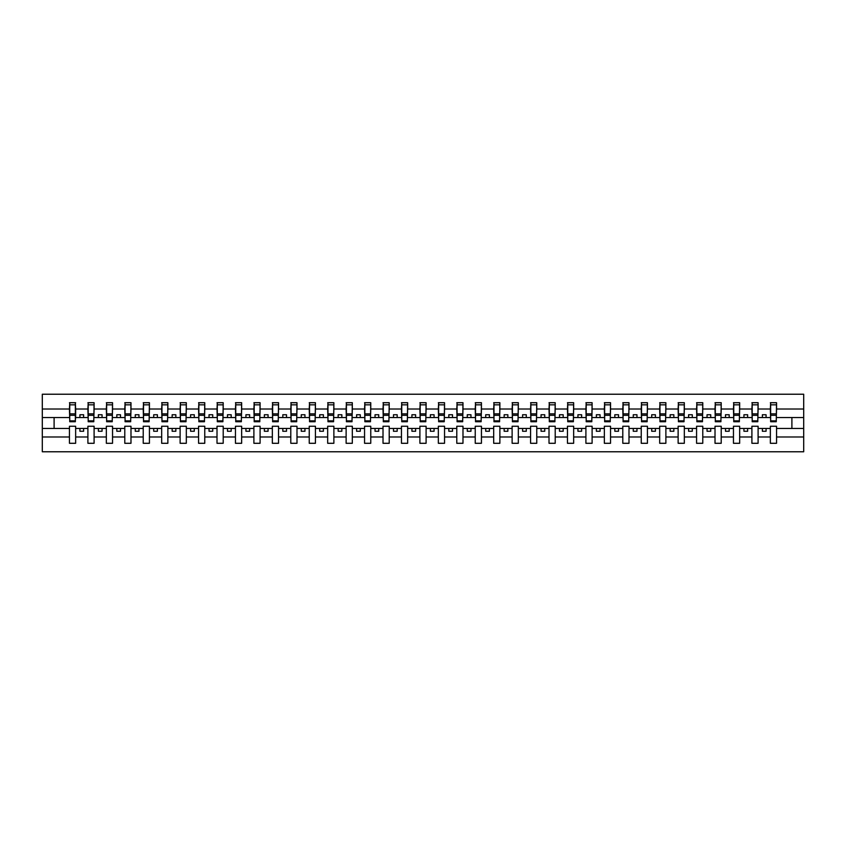<?xml version="1.0" encoding="UTF-8"?>
<svg xmlns="http://www.w3.org/2000/svg" width="846" height="846" viewBox="0 0 846 846"><rect width="100%" height="100%" fill="white"/><g stroke="black" fill="none" stroke-linecap="round" stroke-linejoin="round"><path stroke-width="1.27" d="M770.357 436.98L758.101 436.98L758.101 426.247L751.904 426.247L751.904 436.98L739.658 436.98L739.658 426.247L733.461 426.247L733.461 436.98L721.215 436.98L721.215 426.247L715.018 426.247L715.018 436.98L702.772 436.98L702.772 426.247L696.575 426.247L696.575 436.98L684.329 436.98L684.329 426.247L678.132 426.247L678.132 436.98L665.876 436.98L665.876 426.247L659.679 426.247L659.679 436.98L647.433 436.98L647.433 426.247L641.236 426.247L641.236 436.98L628.99 436.98L628.99 426.247L622.793 426.247L622.793 436.98L610.548 436.98L610.548 426.247L604.351 426.247L604.351 436.98L592.105 436.98L592.105 426.247L585.908 426.247L585.908 436.98L573.662 436.98L573.662 426.247L567.455 426.247L567.455 436.98L555.209 436.98L555.209 426.247L549.012 426.247L549.012 436.98L536.766 436.98L536.766 426.247L530.569 426.247L530.569 436.98L518.323 436.98L518.323 426.247L512.126 426.247L512.126 436.98L499.88 436.98L499.88 426.247L493.683 426.247L493.683 436.98L481.437 436.98L481.437 426.247L475.24 426.247L475.24 436.98L462.984 436.98L462.984 426.247L456.787 426.247L456.787 436.98L444.541 436.98L444.541 426.247L438.344 426.247L438.344 436.98L426.098 436.98L426.098 426.247L419.902 426.247L419.902 436.98L407.656 436.98L407.656 426.247L401.459 426.247L401.459 436.98L389.213 436.98L389.213 426.247L383.016 426.247L383.016 436.98L370.76 436.98L370.76 426.247L364.563 426.247L364.563 436.98L352.317 436.98L352.317 426.247L346.12 426.247L346.12 436.98L333.874 436.98L333.874 426.247L327.677 426.247L327.677 436.98L315.431 436.98L315.431 426.247L309.234 426.247L309.234 436.98L296.988 436.98L296.988 426.247L290.791 426.247L290.791 436.98L278.546 436.98L278.546 426.247L272.338 426.247L272.338 436.98L260.092 436.98L260.092 426.247L253.895 426.247L253.895 436.98L241.649 436.98L241.649 426.247L235.452 426.247L235.452 436.98L223.207 436.98L223.207 426.247L217.01 426.247L217.01 436.98L204.764 436.98L204.764 426.247L198.567 426.247L198.567 436.98L186.321 436.98L186.321 426.247L180.124 426.247L180.124 436.98L167.868 436.98L167.868 426.247L161.671 426.247L161.671 436.98L149.425 436.98L149.425 426.247L143.228 426.247L143.228 436.98L130.982 436.98L130.982 426.247L124.785 426.247L124.785 436.98L112.539 436.98L112.539 426.247L106.342 426.247L106.342 436.98L94.096 436.98L94.096 426.247L87.899 426.247L87.899 436.98L75.643 436.98L75.643 426.247L69.446 426.247L69.446 436.98L42.3 436.98L42.3 451.775L803.7 451.775L803.7 436.98L776.554 436.98L776.554 443.293L770.357 443.293L770.357 428.457L762.383 428.457L762.383 431.259L766.074 431.259L766.074 428.457M776.554 436.98L776.554 426.247L770.357 426.247L770.357 428.457M751.904 436.98L751.904 443.293L758.101 443.293L758.101 436.98M733.461 436.98L733.461 443.293L739.658 443.293L739.658 436.98M715.018 436.98L715.018 443.293L721.215 443.293L721.215 436.98M696.575 436.98L696.575 443.293L702.772 443.293L702.772 436.98M678.132 436.98L678.132 443.293L684.329 443.293L684.329 436.98M659.679 436.98L659.679 443.293L665.876 443.293L665.876 436.98M641.236 436.98L641.236 443.293L647.433 443.293L647.433 436.98M622.793 436.98L622.793 443.293L628.99 443.293L628.99 436.98M604.351 436.98L604.351 443.293L610.548 443.293L610.548 436.98M585.908 436.98L585.908 443.293L592.105 443.293L592.105 436.98M567.455 436.98L567.455 443.293L573.662 443.293L573.662 436.98M549.012 436.98L549.012 443.293L555.209 443.293L555.209 436.98M530.569 436.98L530.569 443.293L536.766 443.293L536.766 436.98M512.126 436.98L512.126 443.293L518.323 443.293L518.323 436.98M493.683 436.98L493.683 443.293L499.88 443.293L499.88 436.98M475.24 436.98L475.24 443.293L481.437 443.293L481.437 436.98M456.787 436.98L456.787 443.293L462.984 443.293L462.984 436.98M438.344 436.98L438.344 443.293L444.541 443.293L444.541 436.98M419.902 436.98L419.902 443.293L426.098 443.293L426.098 436.98M401.459 436.98L401.459 443.293L407.656 443.293L407.656 436.98M383.016 436.98L383.016 443.293L389.213 443.293L389.213 436.98M364.563 436.98L364.563 443.293L370.76 443.293L370.76 436.98M346.12 436.98L346.12 443.293L352.317 443.293L352.317 436.98M327.677 436.98L327.677 443.293L333.874 443.293L333.874 436.98M309.234 436.98L309.234 443.293L315.431 443.293L315.431 436.98M290.791 436.98L290.791 443.293L296.988 443.293L296.988 436.98M272.338 436.98L272.338 443.293L278.546 443.293L278.546 436.98M253.895 436.98L253.895 443.293L260.092 443.293L260.092 436.98M235.452 436.98L235.452 443.293L241.649 443.293L241.649 436.98M217.01 436.98L217.01 443.293L223.207 443.293L223.207 436.98M198.567 436.98L198.567 443.293L204.764 443.293L204.764 436.98M180.124 436.98L180.124 443.293L186.321 443.293L186.321 436.98M161.671 436.98L161.671 443.293L167.868 443.293L167.868 436.98M143.228 436.98L143.228 443.293L149.425 443.293L149.425 436.98M124.785 436.98L124.785 443.293L130.982 443.293L130.982 436.98M106.342 436.98L106.342 443.293L112.539 443.293L112.539 436.98M87.899 436.98L87.899 443.293L94.096 443.293L94.096 436.98M770.643 420.864L776.258 420.864L776.258 421.742L770.643 421.742L770.643 402.707L770.357 409.02L758.101 409.02L757.805 419.753M770.643 419.753L770.357 409.02M752.2 420.864L757.805 420.864L757.805 421.742L752.2 421.742L752.2 402.707L751.904 409.02L739.658 409.02L739.362 419.753M752.2 419.753L751.904 409.02M733.757 420.864L739.362 420.864L739.362 421.742L733.757 421.742L733.757 402.707L733.461 409.02L721.215 409.02L720.919 419.753M733.757 419.753L733.461 409.02M715.314 420.864L720.919 420.864L720.919 421.742L715.314 421.742L715.314 402.707L715.018 409.02L702.772 409.02L702.476 419.753M715.314 419.753L715.018 409.02M696.871 420.864L702.476 420.864L702.476 421.742L696.871 421.742L696.871 402.707L696.575 409.02L684.329 409.02L684.033 419.753M696.871 419.753L696.575 409.02M678.418 420.864L684.033 420.864L684.033 421.742L678.418 421.742L678.418 402.707L678.132 409.02L665.876 409.02L665.591 419.753M678.418 419.753L678.132 409.02M659.975 420.864L665.591 420.864L665.591 421.742L659.975 421.742L659.975 402.707L659.679 409.02L647.433 409.02L647.137 419.753M659.975 419.753L659.679 409.02M641.532 420.864L647.137 420.864L647.137 421.742L641.532 421.742L641.532 402.707L641.236 409.02L628.99 409.02L628.694 419.753M641.532 419.753L641.236 409.02M623.09 420.864L628.694 420.864L628.694 421.742L623.09 421.742L623.09 402.707L622.793 409.02L610.548 409.02L610.252 419.753M623.09 419.753L622.793 409.02M604.647 420.864L610.252 420.864L610.252 421.742L604.647 421.742L604.647 402.707L604.351 409.02L592.105 409.02L591.809 419.753M604.647 419.753L604.351 409.02M586.204 420.864L591.809 420.864L591.809 421.742L586.204 421.742L586.204 402.707L585.908 409.02L573.662 409.02L573.366 419.753M586.204 419.753L585.908 409.02M567.751 420.864L573.366 420.864L573.366 421.742L567.751 421.742L567.751 402.707L567.455 409.02L555.209 409.02L554.913 419.753M567.751 419.753L567.455 409.02M549.308 420.864L554.913 420.864L554.913 421.742L549.308 421.742L549.308 402.707L549.012 409.02L536.766 409.02L536.47 419.753M549.308 419.753L549.012 409.02M530.865 420.864L536.47 420.864L536.47 421.742L530.865 421.742L530.865 402.707L530.569 409.02L518.323 409.02L518.027 419.753M530.865 419.753L530.569 409.02M512.422 420.864L518.027 420.864L518.027 421.742L512.422 421.742L512.422 402.707L512.126 409.02L499.88 409.02L499.584 419.753M512.422 419.753L512.126 409.02M493.979 420.864L499.584 420.864L499.584 421.742L493.979 421.742L493.979 402.707L493.683 409.02L481.437 409.02L481.141 419.753M493.979 419.753L493.683 409.02M475.526 420.864L481.141 420.864L481.141 421.742L475.526 421.742L475.526 402.707L475.24 409.02L462.984 409.02L462.688 419.753M475.526 419.753L475.24 409.02M457.083 420.864L462.688 420.864L462.688 421.742L457.083 421.742L457.083 402.707L456.787 409.02L444.541 409.02L444.245 419.753M457.083 419.753L456.787 409.02M438.64 420.864L444.245 420.864L444.245 421.742L438.64 421.742L438.64 402.707L438.344 409.02L426.098 409.02L425.802 419.753M438.64 419.753L438.344 409.02M420.198 420.864L425.802 420.864L425.802 421.742L420.198 421.742L420.198 402.707L419.902 409.02L407.656 409.02L407.36 419.753M420.198 419.753L419.902 409.02M401.755 420.864L407.36 420.864L407.36 421.742L401.755 421.742L401.755 402.707L401.459 409.02L389.213 409.02L388.917 419.753M401.755 419.753L401.459 409.02M383.312 420.864L388.917 420.864L388.917 421.742L383.312 421.742L383.312 402.707L383.016 409.02L370.76 409.02L370.474 419.753M383.312 419.753L383.016 409.02M364.859 420.864L370.474 420.864L370.474 421.742L364.859 421.742L364.859 402.707L364.563 409.02L352.317 409.02L352.021 419.753M364.859 419.753L364.563 409.02M346.416 420.864L352.021 420.864L352.021 421.742L346.416 421.742L346.416 402.707L346.12 409.02L333.874 409.02L333.578 419.753M346.416 419.753L346.12 409.02M327.973 420.864L333.578 420.864L333.578 421.742L327.973 421.742L327.973 402.707L327.677 409.02L315.431 409.02L315.135 419.753M327.973 419.753L327.677 409.02M309.53 420.864L315.135 420.864L315.135 421.742L309.53 421.742L309.53 402.707L309.234 409.02L296.988 409.02L296.692 419.753M309.53 419.753L309.234 409.02M291.087 420.864L296.692 420.864L296.692 421.742L291.087 421.742L291.087 402.707L290.791 409.02L278.546 409.02L278.249 419.753M291.087 419.753L290.791 409.02M272.634 420.864L278.249 420.864L278.249 421.742L272.634 421.742L272.634 402.707L272.338 409.02L260.092 409.02L259.796 419.753M272.634 419.753L272.338 409.02M254.191 420.864L259.796 420.864L259.796 421.742L254.191 421.742L254.191 402.707L253.895 409.02L241.649 409.02L241.353 419.753M254.191 419.753L253.895 409.02M235.748 420.864L241.353 420.864L241.353 421.742L235.748 421.742L235.748 402.707L235.452 409.02L223.207 409.02L222.91 419.753M235.748 419.753L235.452 409.02M217.306 420.864L222.91 420.864L222.91 421.742L217.306 421.742L217.306 402.707L217.01 409.02L204.764 409.02L204.468 419.753M217.306 419.753L217.01 409.02M198.863 420.864L204.468 420.864L204.468 421.742L198.863 421.742L198.863 402.707L198.567 409.02L186.321 409.02L186.025 419.753M198.863 419.753L198.567 409.02M180.41 420.864L186.025 420.864L186.025 421.742L180.41 421.742L180.41 402.707L180.124 409.02L167.868 409.02L167.582 419.753M180.41 419.753L180.124 409.02M161.967 420.864L167.582 420.864L167.582 421.742L161.967 421.742L161.967 402.707L161.671 409.02L149.425 409.02L149.129 419.753M161.967 419.753L161.671 409.02M143.524 420.864L149.129 420.864L149.129 421.742L143.524 421.742L143.524 402.707L143.228 409.02L130.982 409.02L130.686 419.753M143.524 419.753L143.228 409.02M125.081 420.864L130.686 420.864L130.686 421.742L125.081 421.742L125.081 402.707L124.785 409.02L112.539 409.02L112.243 419.753M125.081 419.753L124.785 409.02M106.638 420.864L112.243 420.864L112.243 421.742L106.638 421.742L106.638 402.707L106.342 409.02L94.096 409.02L93.8 419.753M106.638 419.753L106.342 409.02M88.196 420.864L93.8 420.864L93.8 421.742L88.196 421.742L88.196 402.707L87.899 409.02L75.643 409.02L75.357 402.707L75.357 421.742L69.742 421.742L69.742 415.312L75.357 415.312M88.196 419.753L87.899 409.02M69.446 436.98L69.446 443.293L75.643 443.293L75.643 436.98M69.742 415.312L69.742 402.707L69.446 409.02L42.3 409.02L42.3 394.225L803.7 394.225L803.7 409.02L776.554 409.02L776.258 419.753M69.742 419.753L69.446 409.02M770.357 402.707L776.554 402.707L776.554 409.02M751.904 402.707L758.101 402.707L758.101 409.02M733.461 402.707L739.658 402.707L739.658 409.02M715.018 402.707L721.215 402.707L721.215 409.02M696.575 402.707L702.772 402.707L702.772 409.02M678.132 402.707L684.329 402.707L684.329 409.02M659.679 402.707L665.876 402.707L665.876 409.02M641.236 402.707L647.433 402.707L647.433 409.02M622.793 402.707L628.99 402.707L628.99 409.02M604.351 402.707L610.548 402.707L610.548 409.02M585.908 402.707L592.105 402.707L592.105 409.02M567.455 402.707L573.662 402.707L573.662 409.02M549.012 402.707L555.209 402.707L555.209 409.02M530.569 402.707L536.766 402.707L536.766 409.02M512.126 402.707L518.323 402.707L518.323 409.02M493.683 402.707L499.88 402.707L499.88 409.02M475.24 402.707L481.437 402.707L481.437 409.02M456.787 402.707L462.984 402.707L462.984 409.02M438.344 402.707L444.541 402.707L444.541 409.02M419.902 402.707L426.098 402.707L426.098 409.02M401.459 402.707L407.656 402.707L407.656 409.02M383.016 402.707L389.213 402.707L389.213 409.02M364.563 402.707L370.76 402.707L370.76 409.02M346.12 402.707L352.317 402.707L352.317 409.02M327.677 402.707L333.874 402.707L333.874 409.02M309.234 402.707L315.431 402.707L315.431 409.02M290.791 402.707L296.988 402.707L296.988 409.02M272.338 402.707L278.546 402.707L278.546 409.02M253.895 402.707L260.092 402.707L260.092 409.02M235.452 402.707L241.649 402.707L241.649 409.02M217.01 402.707L223.207 402.707L223.207 409.02M198.567 402.707L204.764 402.707L204.764 409.02M180.124 402.707L186.321 402.707L186.321 409.02M161.671 402.707L167.868 402.707L167.868 409.02M143.228 402.707L149.425 402.707L149.425 409.02M124.785 402.707L130.982 402.707L130.982 409.02M106.342 402.707L112.539 402.707L112.539 409.02M87.899 402.707L94.096 402.707L94.096 409.02M69.446 402.707L75.643 402.707M762.383 428.457L758.101 428.457M770.357 417.543L766.074 417.543L766.074 414.741L762.383 414.741L762.383 417.543L758.101 417.543M762.383 417.543L766.074 417.543M747.631 431.259L747.631 428.457L743.941 428.457L743.941 431.259L747.631 431.259M743.941 428.457L739.658 428.457M751.904 428.457L747.631 428.457M751.904 417.543L747.631 417.543L747.631 414.741L743.941 414.741L743.941 417.543L739.658 417.543M743.941 417.543L747.631 417.543M729.178 431.259L729.178 428.457L725.498 428.457L725.498 431.259L729.178 431.259M725.498 428.457L721.215 428.457M733.461 428.457L729.178 428.457M733.461 417.543L729.178 417.543L729.178 414.741L725.498 414.741L725.498 417.543L721.215 417.543M725.498 417.543L729.178 417.543M710.735 431.259L710.735 428.457L707.045 428.457L707.045 431.259L710.735 431.259M707.045 428.457L702.772 428.457M715.018 428.457L710.735 428.457M715.018 417.543L710.735 417.543L710.735 414.741L707.045 414.741L707.045 417.543L702.772 417.543M707.045 417.543L710.735 417.543M692.292 431.259L692.292 428.457L688.602 428.457L688.602 431.259L692.292 431.259M688.602 428.457L684.329 428.457M696.575 428.457L692.292 428.457M696.575 417.543L692.292 417.543L692.292 414.741L688.602 414.741L688.602 417.543L684.329 417.543M688.602 417.543L692.292 417.543M673.85 431.259L673.85 428.457L670.159 428.457L670.159 431.259L673.85 431.259M670.159 428.457L665.876 428.457M678.132 428.457L673.85 428.457M678.132 417.543L673.85 417.543L673.85 414.741L670.159 414.741L670.159 417.543L665.876 417.543M670.159 417.543L673.85 417.543M655.407 431.259L655.407 428.457L651.716 428.457L651.716 431.259L655.407 431.259M651.716 428.457L647.433 428.457M659.679 428.457L655.407 428.457M659.679 417.543L655.407 417.543L655.407 414.741L651.716 414.741L651.716 417.543L647.433 417.543M651.716 417.543L655.407 417.543M636.964 431.259L636.964 428.457L633.273 428.457L633.273 431.259L636.964 431.259M633.273 428.457L628.99 428.457M641.236 428.457L636.964 428.457M641.236 417.543L636.964 417.543L636.964 414.741L633.273 414.741L633.273 417.543L628.99 417.543M633.273 417.543L636.964 417.543M618.511 431.259L618.511 428.457L614.831 428.457L614.831 431.259L618.511 431.259M614.831 428.457L610.548 428.457M622.793 428.457L618.511 428.457M622.793 417.543L618.511 417.543L618.511 414.741L614.831 414.741L614.831 417.543L610.548 417.543M614.831 417.543L618.511 417.543M600.068 431.259L600.068 428.457L596.377 428.457L596.377 431.259L600.068 431.259M596.377 428.457L592.105 428.457M604.351 428.457L600.068 428.457M604.351 417.543L600.068 417.543L600.068 414.741L596.377 414.741L596.377 417.543L592.105 417.543M596.377 417.543L600.068 417.543M581.625 431.259L581.625 428.457L577.934 428.457L577.934 431.259L581.625 431.259M577.934 428.457L573.662 428.457M585.908 428.457L581.625 428.457M585.908 417.543L581.625 417.543L581.625 414.741L577.934 414.741L577.934 417.543L573.662 417.543M577.934 417.543L581.625 417.543M563.182 431.259L563.182 428.457L559.492 428.457L559.492 431.259L563.182 431.259M559.492 428.457L555.209 428.457M567.455 428.457L563.182 428.457M567.455 417.543L563.182 417.543L563.182 414.741L559.492 414.741L559.492 417.543L555.209 417.543M559.492 417.543L563.182 417.543M544.739 431.259L544.739 428.457L541.049 428.457L541.049 431.259L544.739 431.259M541.049 428.457L536.766 428.457M549.012 428.457L544.739 428.457M549.012 417.543L544.739 417.543L544.739 414.741L541.049 414.741L541.049 417.543L536.766 417.543M541.049 417.543L544.739 417.543M526.286 431.259L526.286 428.457L522.606 428.457L522.606 431.259L526.286 431.259M522.606 428.457L518.323 428.457M530.569 428.457L526.286 428.457M530.569 417.543L526.286 417.543L526.286 414.741L522.606 414.741L522.606 417.543L518.323 417.543M522.606 417.543L526.286 417.543M507.843 431.259L507.843 428.457L504.153 428.457L504.153 431.259L507.843 431.259M504.153 428.457L499.88 428.457M512.126 428.457L507.843 428.457M512.126 417.543L507.843 417.543L507.843 414.741L504.153 414.741L504.153 417.543L499.88 417.543M504.153 417.543L507.843 417.543M489.4 431.259L489.4 428.457L485.71 428.457L485.71 431.259L489.4 431.259M485.71 428.457L481.437 428.457M493.683 428.457L489.4 428.457M493.683 417.543L489.4 417.543L489.4 414.741L485.71 414.741L485.71 417.543L481.437 417.543M485.71 417.543L489.4 417.543M470.958 431.259L470.958 428.457L467.267 428.457L467.267 431.259L470.958 431.259M467.267 428.457L462.984 428.457M475.24 428.457L470.958 428.457M475.24 417.543L470.958 417.543L470.958 414.741L467.267 414.741L467.267 417.543L462.984 417.543M467.267 417.543L470.958 417.543M452.515 431.259L452.515 428.457L448.824 428.457L448.824 431.259L452.515 431.259M448.824 428.457L444.541 428.457M456.787 428.457L452.515 428.457M456.787 417.543L452.515 417.543L452.515 414.741L448.824 414.741L448.824 417.543L444.541 417.543M448.824 417.543L452.515 417.543M434.072 431.259L434.072 428.457L430.381 428.457L430.381 431.259L434.072 431.259M430.381 428.457L426.098 428.457M438.344 428.457L434.072 428.457M438.344 417.543L434.072 417.543L434.072 414.741L430.381 414.741L430.381 417.543L426.098 417.543M430.381 417.543L434.072 417.543M415.619 431.259L415.619 428.457L411.928 428.457L411.928 431.259L415.619 431.259M411.928 428.457L407.656 428.457M419.902 428.457L415.619 428.457M419.902 417.543L415.619 417.543L415.619 414.741L411.928 414.741L411.928 417.543L407.656 417.543M411.928 417.543L415.619 417.543M397.176 431.259L397.176 428.457L393.485 428.457L393.485 431.259L397.176 431.259M393.485 428.457L389.213 428.457M401.459 428.457L397.176 428.457M401.459 417.543L397.176 417.543L397.176 414.741L393.485 414.741L393.485 417.543L389.213 417.543M393.485 417.543L397.176 417.543M378.733 431.259L378.733 428.457L375.042 428.457L375.042 431.259L378.733 431.259M375.042 428.457L370.76 428.457M383.016 428.457L378.733 428.457M383.016 417.543L378.733 417.543L378.733 414.741L375.042 414.741L375.042 417.543L370.76 417.543M375.042 417.543L378.733 417.543M360.29 431.259L360.29 428.457L356.6 428.457L356.6 431.259L360.29 431.259M356.6 428.457L352.317 428.457M364.563 428.457L360.29 428.457M364.563 417.543L360.29 417.543L360.29 414.741L356.6 414.741L356.6 417.543L352.317 417.543M356.6 417.543L360.29 417.543M341.847 431.259L341.847 428.457L338.157 428.457L338.157 431.259L341.847 431.259M338.157 428.457L333.874 428.457M346.12 428.457L341.847 428.457M346.12 417.543L341.847 417.543L341.847 414.741L338.157 414.741L338.157 417.543L333.874 417.543M338.157 417.543L341.847 417.543M323.394 431.259L323.394 428.457L319.714 428.457L319.714 431.259L323.394 431.259M319.714 428.457L315.431 428.457M327.677 428.457L323.394 428.457M327.677 417.543L323.394 417.543L323.394 414.741L319.714 414.741L319.714 417.543L315.431 417.543M319.714 417.543L323.394 417.543M304.951 431.259L304.951 428.457L301.261 428.457L301.261 431.259L304.951 431.259M301.261 428.457L296.988 428.457M309.234 428.457L304.951 428.457M309.234 417.543L304.951 417.543L304.951 414.741L301.261 414.741L301.261 417.543L296.988 417.543M301.261 417.543L304.951 417.543M286.508 431.259L286.508 428.457L282.818 428.457L282.818 431.259L286.508 431.259M282.818 428.457L278.546 428.457M290.791 428.457L286.508 428.457M290.791 417.543L286.508 417.543L286.508 414.741L282.818 414.741L282.818 417.543L278.546 417.543M282.818 417.543L286.508 417.543M268.066 431.259L268.066 428.457L264.375 428.457L264.375 431.259L268.066 431.259M264.375 428.457L260.092 428.457M272.338 428.457L268.066 428.457M272.338 417.543L268.066 417.543L268.066 414.741L264.375 414.741L264.375 417.543L260.092 417.543M264.375 417.543L268.066 417.543M249.623 431.259L249.623 428.457L245.932 428.457L245.932 431.259L249.623 431.259M245.932 428.457L241.649 428.457M253.895 428.457L249.623 428.457M253.895 417.543L249.623 417.543L249.623 414.741L245.932 414.741L245.932 417.543L241.649 417.543M245.932 417.543L249.623 417.543M231.17 431.259L231.17 428.457L227.489 428.457L227.489 431.259L231.17 431.259M227.489 428.457L223.207 428.457M235.452 428.457L231.17 428.457M235.452 417.543L231.17 417.543L231.17 414.741L227.489 414.741L227.489 417.543L223.207 417.543M227.489 417.543L231.17 417.543M212.727 431.259L212.727 428.457L209.036 428.457L209.036 431.259L212.727 431.259M209.036 428.457L204.764 428.457M217.01 428.457L212.727 428.457M217.01 417.543L212.727 417.543L212.727 414.741L209.036 414.741L209.036 417.543L204.764 417.543M209.036 417.543L212.727 417.543M194.284 431.259L194.284 428.457L190.593 428.457L190.593 431.259L194.284 431.259M190.593 428.457L186.321 428.457M198.567 428.457L194.284 428.457M198.567 417.543L194.284 417.543L194.284 414.741L190.593 414.741L190.593 417.543L186.321 417.543M190.593 417.543L194.284 417.543M175.841 431.259L175.841 428.457L172.15 428.457L172.15 431.259L175.841 431.259M172.15 428.457L167.868 428.457M180.124 428.457L175.841 428.457M180.124 417.543L175.841 417.543L175.841 414.741L172.15 414.741L172.15 417.543L167.868 417.543M172.15 417.543L175.841 417.543M157.398 431.259L157.398 428.457L153.708 428.457L153.708 431.259L157.398 431.259M153.708 428.457L149.425 428.457M161.671 428.457L157.398 428.457M161.671 417.543L157.398 417.543L157.398 414.741L153.708 414.741L153.708 417.543L149.425 417.543M153.708 417.543L157.398 417.543M138.956 431.259L138.956 428.457L135.265 428.457L135.265 431.259L138.956 431.259M135.265 428.457L130.982 428.457M143.228 428.457L138.956 428.457M143.228 417.543L138.956 417.543L138.956 414.741L135.265 414.741L135.265 417.543L130.982 417.543M135.265 417.543L138.956 417.543M120.502 431.259L120.502 428.457L116.822 428.457L116.822 431.259L120.502 431.259M116.822 428.457L112.539 428.457M124.785 428.457L120.502 428.457M124.785 417.543L120.502 417.543L120.502 414.741L116.822 414.741L116.822 417.543L112.539 417.543M116.822 417.543L120.502 417.543M102.059 431.259L102.059 428.457L98.369 428.457L98.369 431.259L102.059 431.259M98.369 428.457L94.096 428.457M106.342 428.457L102.059 428.457M106.342 417.543L102.059 417.543L102.059 414.741L98.369 414.741L98.369 417.543L94.096 417.543M98.369 417.543L102.059 417.543M83.617 431.259L83.617 428.457L79.926 428.457L79.926 431.259L83.617 431.259M79.926 428.457L75.643 428.457M87.899 428.457L83.617 428.457M87.899 417.543L83.617 417.543L83.617 414.741L79.926 414.741L79.926 417.543L75.643 417.543L75.643 409.02M79.926 417.543L83.617 417.543M75.643 417.543L75.357 419.753M69.446 428.457L42.3 428.457L42.3 409.02M42.3 436.98L42.3 428.457M69.446 417.543L42.3 417.543M803.7 436.98L803.7 409.02M54.102 428.457L54.102 417.543M803.7 417.543L791.898 417.543L791.898 428.457L776.554 428.457M803.7 428.457L791.898 428.457M791.898 417.543L776.554 417.543M69.742 413.874L75.357 413.874M94.096 402.707L93.8 420.864M88.196 415.312L93.8 415.312M88.196 413.874L93.8 413.874M112.539 402.707L112.243 420.864M106.638 415.312L112.243 415.312M106.638 413.874L112.243 413.874M130.982 402.707L130.686 420.864M125.081 415.312L130.686 415.312M125.081 413.874L130.686 413.874M149.425 402.707L149.129 420.864M143.524 415.312L149.129 415.312M143.524 413.874L149.129 413.874M167.868 402.707L167.582 420.864M161.967 415.312L167.582 415.312M161.967 413.874L167.582 413.874M186.321 402.707L186.025 420.864M180.41 415.312L186.025 415.312M180.41 413.874L186.025 413.874M204.764 402.707L204.468 420.864M198.863 415.312L204.468 415.312M198.863 413.874L204.468 413.874M223.207 402.707L222.91 420.864M217.306 415.312L222.91 415.312M217.306 413.874L222.91 413.874M241.649 402.707L241.353 420.864M235.748 415.312L241.353 415.312M235.748 413.874L241.353 413.874M260.092 402.707L259.796 420.864M254.191 415.312L259.796 415.312M254.191 413.874L259.796 413.874M278.546 402.707L278.249 420.864M272.634 415.312L278.249 415.312M272.634 413.874L278.249 413.874M296.988 402.707L296.692 420.864M291.087 415.312L296.692 415.312M291.087 413.874L296.692 413.874M315.431 402.707L315.135 420.864M309.53 415.312L315.135 415.312M309.53 413.874L315.135 413.874M333.874 402.707L333.578 420.864M327.973 415.312L333.578 415.312M327.973 413.874L333.578 413.874M352.317 402.707L352.021 420.864M346.416 415.312L352.021 415.312M346.416 413.874L352.021 413.874M370.76 402.707L370.474 420.864M364.859 415.312L370.474 415.312M364.859 413.874L370.474 413.874M389.213 402.707L388.917 420.864M383.312 415.312L388.917 415.312M383.312 413.874L388.917 413.874M407.656 402.707L407.36 420.864M401.755 415.312L407.36 415.312M401.755 413.874L407.36 413.874M426.098 402.707L425.802 420.864M420.198 415.312L425.802 415.312M420.198 413.874L425.802 413.874M444.541 402.707L444.245 420.864M438.64 415.312L444.245 415.312M438.64 413.874L444.245 413.874M462.984 402.707L462.688 420.864M457.083 415.312L462.688 415.312M457.083 413.874L462.688 413.874M481.437 402.707L481.141 420.864M475.526 415.312L481.141 415.312M475.526 413.874L481.141 413.874M499.88 402.707L499.584 420.864M493.979 415.312L499.584 415.312M493.979 413.874L499.584 413.874M518.323 402.707L518.027 420.864M512.422 415.312L518.027 415.312M512.422 413.874L518.027 413.874M536.766 402.707L536.47 420.864M530.865 415.312L536.47 415.312M530.865 413.874L536.47 413.874M555.209 402.707L554.913 420.864M549.308 415.312L554.913 415.312M549.308 413.874L554.913 413.874M573.662 402.707L573.366 420.864M567.751 415.312L573.366 415.312M567.751 413.874L573.366 413.874M592.105 402.707L591.809 420.864M586.204 415.312L591.809 415.312M586.204 413.874L591.809 413.874M610.548 402.707L610.252 420.864M604.647 415.312L610.252 415.312M604.647 413.874L610.252 413.874M628.99 402.707L628.694 420.864M623.09 415.312L628.694 415.312M623.09 413.874L628.694 413.874M647.433 402.707L647.137 420.864M641.532 415.312L647.137 415.312M641.532 413.874L647.137 413.874M665.876 402.707L665.591 420.864M659.975 415.312L665.591 415.312M659.975 413.874L665.591 413.874M684.329 402.707L684.033 420.864M678.418 415.312L684.033 415.312M678.418 413.874L684.033 413.874M702.772 402.707L702.476 420.864M696.871 415.312L702.476 415.312M696.871 413.874L702.476 413.874M721.215 402.707L720.919 420.864M715.314 415.312L720.919 415.312M715.314 413.874L720.919 413.874M739.658 402.707L739.362 420.864M733.757 415.312L739.362 415.312M733.757 413.874L739.362 413.874M758.101 402.707L757.805 420.864M752.2 415.312L757.805 415.312M752.2 413.874L757.805 413.874M776.554 402.707L776.258 420.864M770.643 415.312L776.258 415.312M770.643 413.874L776.258 413.874M69.742 420.864L75.357 420.864M69.742 404.843L75.357 404.843M88.196 404.843L93.8 404.843M106.638 404.843L112.243 404.843M125.081 404.843L130.686 404.843M143.524 404.843L149.129 404.843M161.967 404.843L167.582 404.843M180.41 404.843L186.025 404.843M198.863 404.843L204.468 404.843M217.306 404.843L222.91 404.843M235.748 404.843L241.353 404.843M254.191 404.843L259.796 404.843M272.634 404.843L278.249 404.843M291.087 404.843L296.692 404.843M309.53 404.843L315.135 404.843M327.973 404.843L333.578 404.843M346.416 404.843L352.021 404.843M364.859 404.843L370.474 404.843M383.312 404.843L388.917 404.843M401.755 404.843L407.36 404.843M420.198 404.843L425.802 404.843M438.64 404.843L444.245 404.843M457.083 404.843L462.688 404.843M475.526 404.843L481.141 404.843M493.979 404.843L499.584 404.843M512.422 404.843L518.027 404.843M530.865 404.843L536.47 404.843M549.308 404.843L554.913 404.843M567.751 404.843L573.366 404.843M586.204 404.843L591.809 404.843M604.647 404.843L610.252 404.843M623.09 404.843L628.694 404.843M641.532 404.843L647.137 404.843M659.975 404.843L665.591 404.843M678.418 404.843L684.033 404.843M696.871 404.843L702.476 404.843M715.314 404.843L720.919 404.843M733.757 404.843L739.362 404.843M752.2 404.843L757.805 404.843M770.643 404.843L776.258 404.843"/></g></svg>
